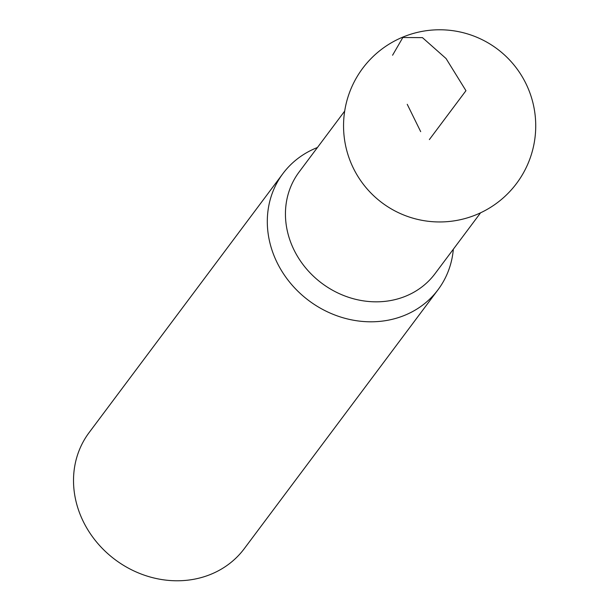 <?xml version="1.0" encoding="UTF-8"?>
<svg xmlns="http://www.w3.org/2000/svg" width="611" height="611" viewBox="0 0 611 611"><rect width="100%" height="100%" fill="white"/><g stroke="black" fill="none" stroke-linecap="round" stroke-linejoin="round"><path stroke-width="0.92" d="M453.347 249.204A96.889 86.174 -143.2 0 1 438.064 289.69L244.278 548.663A96.889 86.174 -143.2 0 1 115.074 559.615A96.889 86.174 -143.2 0 1 89.13 432.565L282.916 173.593A96.889 86.174 -143.2 0 1 317.437 147.511M438.064 289.69A96.889 86.174 -143.2 0 1 402.145 316.299A96.889 86.174 -143.2 0 1 290.645 283.389A96.889 86.174 -143.2 0 1 282.916 173.593M420.689 131.648L407.232 104.298M392.575 55.234L402.84 37.508L422.453 37.63L446.053 58.534L465.956 90.695L429.365 139.591M344.688 111.095L299.115 171.996A84.868 75.489 36.8 0 0 305.89 268.176A84.868 75.489 36.8 0 0 403.565 297.007A84.868 75.489 36.8 0 0 435.024 273.69L480.597 212.788M406.124 35.812A96.087 96.087 0 0 0 378.408 199.919A96.087 96.087 0 0 0 534.388 141.867A96.087 96.087 0 0 0 406.124 35.812"/></g></svg>
